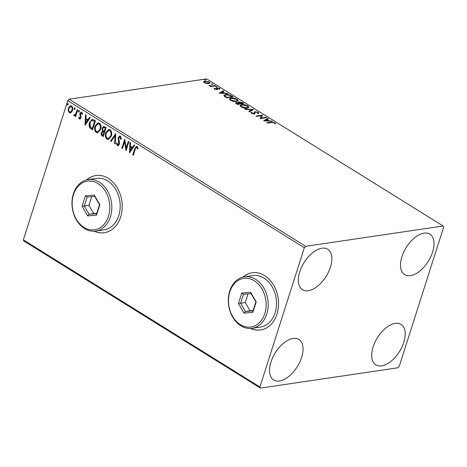 <?xml version="1.0" encoding="UTF-8"?>
<svg xmlns="http://www.w3.org/2000/svg" width="467" height="467" viewBox="0 0 467 467"><rect width="100%" height="100%" fill="white"/><g stroke="black" fill="none" stroke-linecap="round" stroke-linejoin="round"><path stroke-width="0.7" d="M250.621 328.447A28.913 21.984 -98.4 0 0 260.639 329.959A28.913 21.984 -98.4 0 0 276.984 314.145A28.913 21.984 -98.4 0 0 273.481 284.841A28.913 21.984 -98.4 0 0 252.186 272.757A28.913 21.984 -98.4 0 0 243.033 277.1M250.843 328.435A28.913 21.984 -98.4 0 0 260.732 329.941M94.287 231.229A28.913 21.984 -98.4 0 0 104.304 232.741A28.913 21.984 -98.4 0 0 120.649 216.933A28.913 21.984 -98.4 0 0 117.147 187.629A28.913 21.984 -98.4 0 0 95.852 175.539A28.913 21.984 -98.4 0 0 86.699 179.883M94.503 231.218A28.913 21.984 -98.4 0 0 104.398 232.729M432.582 252.116A23.852 13.023 -58.1 0 1 404.661 274.637A23.852 13.023 -58.1 0 1 401.935 256.646A23.852 13.023 -58.1 0 1 429.856 234.13A23.852 13.023 -58.1 0 1 432.582 252.116M301.624 357.453A23.852 13.023 -58.1 0 1 273.703 379.975A23.852 13.023 -58.1 0 1 270.977 361.983A23.852 13.023 -58.1 0 1 298.898 339.462A23.852 13.023 -58.1 0 1 301.624 357.453M330.42 267.217A23.852 13.023 -58.1 0 1 302.505 289.738A23.852 13.023 -58.1 0 1 299.773 271.747A23.852 13.023 -58.1 0 1 327.694 249.226A23.852 13.023 -58.1 0 1 330.42 267.217M403.786 342.352A23.852 13.023 -58.1 0 1 375.865 364.873A23.852 13.023 -58.1 0 1 373.139 346.882A23.852 13.023 -58.1 0 1 401.054 324.367A23.852 13.023 -58.1 0 1 403.786 342.352M260.428 388.106L397.878 367.792L399.221 366.367L443.65 227.143L443.13 225.993L305.681 246.307L304.344 247.732L259.909 386.956L260.428 388.106L23.87 241.007L23.35 239.857L259.909 386.956M206.683 83.505L204.4 82.694L203.694 81.649L204.844 81.065L209.321 81.964L210.057 82.968L208.907 83.593L206.683 83.505M215.515 85.881L210.763 86.582L210.208 86.237L210.909 86.138L208.907 85.368L211.65 85.963L214.96 85.537L215.515 85.881M214.516 88.981L214.125 88.216L216.244 89.115L216.443 88.018L216.997 87.796L219.537 88.321L220.033 89.121L217.575 88.135L217.371 89.238L216.816 89.454L214.516 88.981M214.855 88.362L214.96 89.203M216.075 89.629L216.542 88.969L216.384 88.205M219.274 88.993L219.011 88.444M216.279 88.532L217.254 88.281L217.371 89.238M231.474 95.805L233.144 96.844L226.641 97.807L224.072 96.027L223.868 95.356L225.543 94.556C227.341 94.229 229.315 94.643 231.474 95.805L231.334 96.231L229.682 95.332L226.098 94.906L224.767 95.537L226.758 97.364L231.924 96.599L231.328 96.231M243.85 103.505L237.353 104.462L235.52 102.956L236.284 102.559L238.345 102.775L238.106 102.226L238.87 101.824L242.414 102.606L243.85 103.505M253.546 109.529L249.349 111.928L248.748 111.549L251.929 109.733L245.245 109.371L244.644 108.998L253.546 109.529M266.097 117.334L266.651 117.678L260.148 118.641L261.397 115.688L256.552 116.406L255.998 116.061L262.495 115.098L261.263 118.052L266.097 117.334L265.957 117.783M271.765 122.535L267.439 123.177L266.89 122.833L271.28 122.185L274.87 122.663L275.483 123.621L274.701 123.521L274.211 122.768L271.765 122.535M443.13 225.993L206.572 78.894L69.122 99.208L305.681 246.307M263.657 120.825L267.76 118.367L268.362 118.746L267.019 119.511L269.039 120.772L272.465 121.297L263.657 120.825M257.696 113.329L257.65 112.471L255.542 112.004L255.087 112.214L254.912 113.586L254.206 113.907L251.404 113.329L251.118 112.302L251.947 112.512L252.081 113.236L253.628 113.569L255 111.66L258.274 112.343L258.473 113.563L257.696 113.329L257.965 112.996L257.802 113.51M258.829 113.142L258.473 113.563M255.087 112.214L254.912 113.586M250.937 112.605L251.118 112.302L250.948 112.821L251.719 113.014M251.947 112.512L251.964 113.604M254.095 112.716L254.13 112.197M247.276 108.11C245.461 108.414 243.4 108.017 241.095 106.92L240.091 105.507L241.708 104.672C243.529 104.375 245.589 104.783 247.889 105.886L248.864 107.276L247.276 108.11M236.571 101.456C234.755 101.753 232.694 101.357 230.389 100.265L229.385 98.846L231.002 98.017C232.823 97.72 234.883 98.123 237.178 99.226L238.152 100.621L236.571 101.456M219.169 93.155L223.267 90.703L223.874 91.077L222.525 91.847L224.551 93.102L227.978 93.633L219.169 93.155M216.811 87.043L215.807 86.833L215.888 86.465L216.892 86.675L216.77 87.043M215.807 86.833L215.888 86.465L215.777 86.815M212.567 84.399L211.563 84.194L211.639 83.826L212.643 84.031L212.526 84.404M211.563 84.194L211.639 83.826L211.533 84.171M205.643 80.096L204.639 79.886L204.721 79.524L205.719 79.729L205.603 80.102M204.639 79.886L204.721 79.524L204.61 79.869M71.182 112.57L70.33 112.961L69.338 112.734L68.194 110.72L68.404 108.04L70.505 105.67L71.515 105.91C72.759 107.147 73.08 108.7 72.467 110.568L71.182 112.57M74.451 114.94L75.689 114.006L77.207 109.582L77.755 109.926L75.654 116.522L75.099 116.178L75.409 115.209L74.101 115.693L73.751 115.203L74.235 114.666L74.918 114.929M74.545 115.781L73.751 115.203M79.676 118.192L80.499 117.637L80.558 116.954L79.81 114.573L79.956 113.44L81.141 112.121L81.731 112.261L82.589 113.86L82.075 114.275L81.538 113.107L80.522 113.75L81.06 117.947L79.454 119.021L78.684 117.421L79.192 117.059L79.676 118.192L80.12 118.174M82.443 114.222L81.906 113.055L81.381 113.037M79.991 119.155L79.454 119.021L79.828 118.968L79.057 117.363L78.684 117.421M93.715 119.85L95.391 120.889L92.507 129.914L89.81 127.847C88.963 126.102 88.882 124.333 89.553 122.535L92.122 119.371L93.715 119.85M106.097 127.549L103.213 136.574L102.197 135.938C101.123 135.191 100.808 134.099 101.251 132.669L102.542 131.169L102.139 128.156L103.709 126.417L106.097 127.549M115.787 133.574L115.215 144.034L114.613 143.661L115.045 135.722L111.111 141.483L110.51 141.104L115.787 133.574M128.337 141.378L128.892 141.723L126.014 150.748L124.561 141.781L122.412 148.512L121.858 148.167L124.742 139.143L126.195 148.092L128.337 141.378M137.917 148.856L137.426 147.735L136.732 147.432C135.909 147.455 135.407 148.068 135.22 149.282L133.305 155.283L132.751 154.939L134.694 148.845L136.323 146.329L137.024 146.504L138.051 148.389L137.549 148.909L136.568 147.362M304.344 247.732L67.779 100.633L23.35 239.857M129.522 152.931L130.001 142.412L130.602 142.791L130.421 146.142L132.441 147.397L134.105 144.968L134.706 145.342L129.522 152.931M121.192 139.283L120.544 137.076L118.676 138.039L119.476 142.791L119.319 144.338L118.028 145.792L117.363 145.646L116.458 143.252L117.071 142.966L117.666 144.723L118.752 144.034L118.128 137.677L119.675 136.008L120.428 136.183L121.414 139.16L120.819 139.341L119.815 137.012M117.666 144.723L118.233 144.752M111.315 136.154L108.362 139.516L107.054 139.236C105.326 137.496 104.894 135.331 105.764 132.751L108.706 129.417L110.037 129.721C111.736 131.455 112.162 133.597 111.315 136.154M100.609 129.493L97.656 132.856L96.348 132.575C94.62 130.836 94.188 128.676 95.052 126.096L98 122.763L99.331 123.066C101.024 124.8 101.45 126.942 100.609 129.493M85.029 125.267L85.514 114.748L86.115 115.121L85.934 118.478L87.954 119.733L89.617 117.299L90.219 117.678L85.029 125.267M79.308 111.654L78.608 112.121L78.386 111.082L79.086 110.615L79.308 111.654M78.841 112.173L78.76 111.023L78.386 111.082M75.064 109.015L74.364 109.476L74.142 108.437L74.843 107.976L75.064 109.015M74.592 109.529L74.51 108.385L74.142 108.437M68.141 104.707L67.441 105.174L67.219 104.135L67.919 103.668L68.141 104.707M67.668 105.227L67.587 104.083L67.219 104.135M67.779 100.633L69.122 99.208M95.945 175.528A28.913 21.984 -98.4 0 0 86.909 179.836M252.279 272.74A28.913 21.984 -98.4 0 0 243.249 277.048M133.381 155.044L132.751 154.939M133.124 154.886L135.068 148.792L136.51 146.323M137.426 147.735L137.053 147.788M137.105 147.379L136.755 147.298M129.82 152.493L130.357 142.633M134.338 145.114L132.441 147.397M130.17 150.724L132.284 148.121L130.363 147.216L130.17 150.724L131.91 148.179L130.363 147.216M132.284 148.121L131.91 148.179M126.201 150.164L124.934 141.723L124.561 141.781M122.488 148.273L121.858 148.167M122.231 148.109L124.928 139.656M128.635 141.565L126.569 148.039L126.195 148.092M120.544 137.076L120.001 136.959M118.209 145.745L117.363 145.646M117.731 145.593L116.832 143.2L116.458 143.252M118.034 144.671L118.752 144.034M119.126 143.976L119.161 142.604L118.793 142.657M119.161 142.604L118.764 141.279L118.396 141.338M118.764 141.279L118.501 137.625L118.128 137.677M118.501 137.625L119.856 136.002M115.232 143.754L114.613 143.661M114.981 143.602L115.419 135.669L115.045 135.722M111.245 141.279L110.51 141.104M110.877 141.052L115.769 133.895M108.542 139.481L107.054 139.236M107.422 139.178C105.694 137.438 105.268 135.278 106.132 132.698L105.764 132.751M106.132 132.698L108.899 129.4M108.548 138.471L111.128 135.757C111.811 133.72 111.479 132.003 110.13 130.602L108.858 130.404M106.313 133.101C105.63 135.144 105.968 136.878 107.322 138.296L108.356 138.512L110.761 135.809C111.438 133.778 111.105 132.056 109.763 130.661L108.688 130.416L106.313 133.101M110.13 130.602L109.763 130.661M111.128 135.757L110.761 135.809M103.289 136.335L102.571 135.885C101.497 135.132 101.181 134.047 101.625 132.616L101.251 132.669M101.625 132.616L102.542 131.169M102.909 131.116L102.512 128.104L102.139 128.156M102.512 128.104L103.896 126.405M104.982 127.678L103.68 127.415L102.693 128.501L103.049 130.655L104.176 131.484L104.544 131.431L105.618 128.075L103.867 127.415M103.966 132.179L102.734 131.945L101.812 133.002L102.384 134.945L102.956 135.302L103.33 135.249L104.252 132.354L102.921 131.945M104.252 132.354L103.598 132.231M102.956 135.302L103.878 132.412M105.618 128.075L104.614 127.736M104.176 131.484L105.244 128.127M97.831 132.821L96.348 132.575M96.716 132.523C94.988 130.783 94.562 128.618 95.426 126.037L95.052 126.096M95.426 126.037L98.187 122.745M97.842 131.817L100.423 129.096C101.105 127.065 100.773 125.343 99.424 123.948L98.152 123.743M95.607 126.44C94.924 128.489 95.256 130.217 96.616 131.636L97.65 131.857L100.049 129.155C100.732 127.117 100.399 125.401 99.051 124L97.982 123.761L95.607 126.44M99.424 123.948L99.051 124M100.423 129.096L100.049 129.155M92.583 129.674L89.81 127.847M90.178 127.789C89.337 126.049 89.25 124.275 89.927 122.477L89.553 122.535M89.927 122.477L92.308 119.359M92.758 120.352L92.39 120.41C91.246 120.603 90.487 121.426 90.108 122.879L90.37 127.176L92.624 128.588L94.912 121.414L92.303 120.41M92.25 128.641L94.538 121.473L92.484 120.369M94.912 121.414L94.538 121.473M85.327 124.829L85.87 114.97M89.851 117.445L87.954 119.733M85.683 123.06L87.79 120.457L85.87 119.546L85.683 123.06L87.422 120.509L85.87 119.546M87.79 120.457L87.422 120.509M80.05 118.139L80.499 117.637M80.867 117.585L80.925 116.902L80.558 116.954M80.925 116.902L80.184 114.514L79.81 114.573M80.184 114.514L80.33 113.382L79.956 113.44M80.33 113.382L81.328 112.115M81.906 113.055L81.567 112.973M80.178 119.103L79.828 118.968M78.76 111.023L79.46 110.562M75.73 116.283L75.099 116.178M75.473 116.12L75.782 115.151L75.409 115.209M74.819 114.888L75.689 114.006M76.057 113.954L77.499 109.768M74.51 108.385L75.21 107.918M70.517 112.921L69.338 112.734M69.711 112.675L68.567 110.661L68.194 110.72M68.567 110.661L68.777 107.988L68.404 108.04M68.777 107.988L70.698 105.653M70.464 112.027L72.286 110.159C72.759 108.782 72.537 107.614 71.632 106.663L70.727 106.552M68.958 108.379C68.491 109.763 68.702 110.948 69.601 111.922L70.278 112.074L71.912 110.218C72.385 108.834 72.169 107.673 71.258 106.715L70.546 106.558L68.958 108.379M71.632 106.663L71.258 106.715M72.286 110.159L71.912 110.218M67.587 104.083L68.287 103.616M274.526 123.072L274.87 122.663M274.707 123.183L275.32 124.134M264.153 120.848L267.597 118.887L267.76 118.367M266.879 119.943L267.019 119.511M268.111 120.807L268.554 121.087M268.934 121.105L269.039 120.772M271.753 121.257L271.864 120.924M266.587 119.756L265.18 120.562L268.134 120.72L266.587 119.756M265.075 120.9L265.18 120.562M268.029 121.058L268.134 120.72M260.096 118.606L261.397 115.688M261.374 115.752L262.331 115.612L262.495 115.098M261.117 118.501L261.263 118.052M257.953 112.769L258.274 112.343M258.111 112.862L258.654 113.405M254.924 112.728L254.748 114.1M251.783 113.032L251.911 113.755M253.511 113.936L253.628 113.569M253.464 114.082L254.13 113.236M254.083 112.5L255 111.66M254.83 112.173L255.157 112.144M249.104 111.771L251.766 110.247L251.929 109.733M251.871 109.914L252.787 109.961M240.061 105.781L241.544 105.186L241.708 104.672M247.732 106.371L247.889 105.886M247.819 106.464L248.724 107.521M247.253 108.116L248 107.101L247.241 105.991L242.256 105.017L240.966 105.67L241.737 106.809L246.722 107.766L248 107.101M240.966 105.67L241.013 106.867M241.608 107.206L241.737 106.809M246.588 108.181L246.722 107.766M235.584 103.236L236.284 102.559M236.121 103.079L236.448 103.044M238.147 102.506L238.87 101.824M238.701 102.343L239.016 102.308M242.274 103.038L242.414 102.606M242.601 103.347L243.05 103.621M239.518 103.797L239.968 104.077M239.256 102.687L238.964 103.4M239.408 104.159L239.267 103.54L236.851 102.903L236.255 103.779M236.751 104.094L236.892 103.662L237.464 104.024L239.548 103.715M237.329 104.45L237.464 104.024M236.851 102.903L236.892 103.662M239.933 103.44L242.63 103.26L239.425 102.168L239.127 102.88L239.933 103.44L239.769 103.954M240.073 104.059L240.213 103.616M238.976 103.365L239.425 102.168M242.49 103.703L242.63 103.26M229.355 99.121L230.832 98.531L231.002 98.017M237.026 99.71L237.178 99.226M237.113 99.804L238.018 100.866M236.547 101.456L237.294 100.44L236.53 99.337L231.55 98.362L230.26 99.016L231.031 100.148L236.01 101.111L237.294 100.44M230.26 99.016L230.307 100.207M230.902 100.545L231.031 100.148M235.882 101.52L236.01 101.111M231.895 96.687L232.344 96.967M223.862 95.636L225.351 95.081M225.386 95.07L225.543 94.556M224.767 95.537L224.855 96.675M226.618 97.79L226.758 97.364M231.784 97.048L231.924 96.599M224.82 96.634L224.983 96.12M219.665 93.184L223.103 91.217L223.267 90.703M222.391 92.273L222.525 91.847M223.617 93.143L224.067 93.423M224.44 93.441L224.551 93.102M227.266 93.593L227.371 93.254M222.099 92.092L220.693 92.898L223.646 93.056L222.099 92.092M220.582 93.231L220.693 92.898M223.541 93.394L223.646 93.056M214.277 88.794L214.826 88.467M214.692 88.876L214.902 89.39L214.692 88.876M216.128 89.471L216.244 89.115M216.379 89.483L216.314 89.069L216.379 89.483M216.828 88.31L216.997 87.796M219.309 88.8L219.537 88.321M219.373 88.835L219.671 89.057M217.208 89.752L217.353 88.724M210.769 86.582L210.909 86.138M209.555 85.84L209.677 85.455M210.81 86.448L211.481 86.477L211.65 85.963M214.82 85.986L214.96 85.537M203.53 82.163L204.844 81.065M209.175 82.425L209.321 81.964M209.234 82.531L209.893 83.219M208.749 83.611L209.257 82.782L208.737 82.052L205.404 81.41L204.499 81.883L204.99 82.606L208.358 83.249L209.257 82.782M204.499 81.883L204.348 82.659M204.879 82.951L204.99 82.606M208.229 83.646L208.358 83.249M108.461 216.361A24.576 18.686 -98.4 0 0 97.971 183.572A24.576 18.686 -98.4 0 0 73.488 194.616A24.576 18.686 -98.4 0 0 83.984 227.4A24.576 18.686 -98.4 0 0 108.461 216.361M73.389 193.834A26.018 19.783 81.6 0 1 88.1 179.608A26.018 19.783 81.6 0 1 107.27 190.489A26.018 19.783 81.6 0 1 110.416 216.863A26.018 19.783 81.6 0 1 95.706 231.089A26.018 19.783 81.6 0 1 76.541 220.208A26.018 19.783 81.6 0 1 73.389 193.834M95.706 231.089L104.065 229.852A26.018 19.783 -98.4 0 0 118.776 215.626A26.018 19.783 -98.4 0 0 115.629 189.252A26.018 19.783 -98.4 0 0 96.459 178.371L88.1 179.608M82.116 206.221L85.438 195.801L94.299 195.066L99.839 204.756L96.511 215.17L87.65 215.906L82.116 206.221L84.311 205.976L89.057 214.283L96.651 213.653L99.5 204.721L94.754 196.42L87.16 197.045L84.311 205.976L88.952 205.293L93.698 213.594L89.057 214.283L87.65 215.906M93.698 213.594L96.751 213.343M91.701 196.671L88.952 205.293M96.651 213.653L96.511 215.17M99.5 204.721L99.839 204.756M94.754 196.42L94.299 195.066M85.438 195.801L87.16 197.045M264.795 313.573A24.576 18.686 -98.4 0 0 254.305 280.784A24.576 18.686 -98.4 0 0 229.828 291.828A24.576 18.686 -98.4 0 0 240.318 324.618A24.576 18.686 -98.4 0 0 264.795 313.573M229.729 291.052A26.018 19.783 81.6 0 1 244.434 276.826A26.018 19.783 81.6 0 1 263.604 287.701A26.018 19.783 81.6 0 1 266.75 314.075A26.018 19.783 81.6 0 1 252.046 328.307A26.018 19.783 81.6 0 1 232.875 317.426A26.018 19.783 81.6 0 1 229.729 291.052M252.046 328.307L260.405 327.069A26.018 19.783 -98.4 0 0 275.11 312.843A26.018 19.783 -98.4 0 0 271.963 286.469A26.018 19.783 -98.4 0 0 252.793 275.588L244.434 276.826M238.45 303.433L241.772 293.013L250.639 292.284L256.173 301.968L252.845 312.388L243.984 313.118L238.45 303.433L240.645 303.194L245.391 311.495L252.986 310.864L255.834 301.933L251.088 293.632L243.494 294.263L240.645 303.194L245.286 302.505L250.032 310.806L245.391 311.495L243.984 313.118M250.032 310.806L253.085 310.555M248.035 293.883L245.286 302.505M252.986 310.864L252.845 312.388M255.834 301.933L256.173 301.968M251.088 293.632L250.639 292.284M241.772 293.013L243.494 294.263M135.068 148.792L134.694 148.845M102.571 135.885L102.197 135.938M91.789 129.178L91.415 129.236M94.316 121.046L93.943 121.099M80.587 115.88L80.219 115.933M76.868 111.741L76.495 111.8M271.134 122.628L271.28 122.185M254.801 113.452L254.964 112.938M226.256 97.568L226.396 97.136M213.221 86.22L213.366 85.776M108.688 130.416L109.062 130.363M108.356 138.512L108.729 138.46M102.734 131.945L103.102 131.887M103.68 127.415L104.053 127.363M97.982 123.761L98.356 123.702M97.65 131.857L98.023 131.799M70.546 106.558L70.914 106.505M70.278 112.074L70.645 112.022M254.994 112.389L254.83 112.903M251.789 112.786L251.625 113.3M238.911 102.442L238.748 102.962M214.838 88.421L214.674 88.934M216.56 88.917L216.396 89.436M219.297 88.928L219.134 89.448"/></g></svg>
